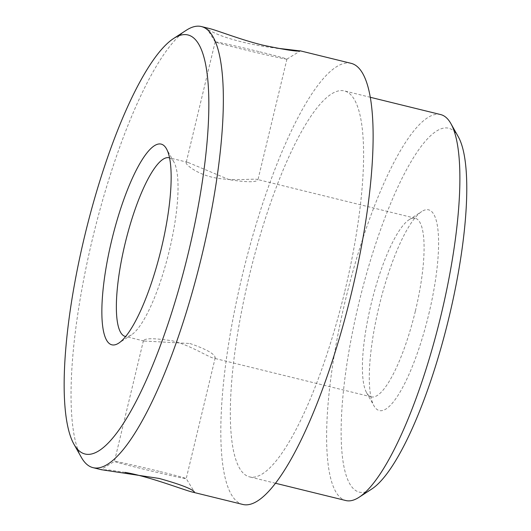 <?xml version="1.0" encoding="UTF-8"?>
<svg xmlns="http://www.w3.org/2000/svg" width="531" height="531" viewBox="0 0 531 531"><rect width="100%" height="100%" fill="white"/><g stroke="black" fill="none" stroke-linecap="round" stroke-linejoin="round"><path stroke-width="0.4" stroke-dasharray="2.65 1.99" d="M259.931 51.852A36.904 0.783 13.5 0 1 286.932 59.114A36.904 0.783 13.5 0 1 286.919 59.127A36.904 0.783 13.5 0 1 250.864 51.261A36.904 0.783 13.5 0 1 215.161 41.903A36.904 0.783 13.5 0 1 215.161 41.883A36.904 0.783 13.5 0 1 259.931 51.852M209.705 28.594C207.601 28.083 206.712 28.097 207.03 28.641C207.568 29.451 210.097 30.898 214.63 32.968C227.414 39.128 255.006 45.872 276.339 48.102M159.22 471.342A36.904 0.783 -166.5 0 0 114.457 461.359A36.904 0.783 -166.5 0 0 114.45 461.373A36.904 0.783 -166.5 0 0 150.154 470.751A36.904 0.783 -166.5 0 0 186.222 478.604A36.904 0.783 -166.5 0 0 186.215 478.584A36.904 0.783 -166.5 0 0 159.22 471.342M125.044 472.384L109.698 470.041L101.328 469.696M229.239 179.69L187.921 162.393L186.169 162.632C185.292 164.749 199.171 175.841 218.533 178.389C236.255 181.031 254.303 178.396 257.356 179.451L257.94 179.863C256.221 182.405 246.656 182.345 229.239 179.69M81.343 457.35A227.109 55.118 103.8 0 1 92.5 238.777A227.109 55.118 103.8 0 1 186.275 30.274M458.28 136.732A187.363 45.474 -76.2 0 0 359.792 299.338A187.363 45.474 -76.2 0 0 371.707 489.064M440.67 114.577A198.72 48.228 -76.2 0 0 346.418 296.046A198.72 48.228 -76.2 0 0 345.834 500.541M169.555 157.893A91.982 22.322 103.8 0 1 173.869 161.948A91.982 22.322 103.8 0 1 169.356 250.473A91.982 22.322 103.8 0 1 131.376 334.915A91.982 22.322 103.8 0 1 125.668 336.508M415.401 310.927A91.982 22.322 -76.2 0 0 415.196 218.234A91.982 22.322 -76.2 0 0 409.076 219.741A91.982 22.322 -76.2 0 0 371.574 302.232A91.982 22.322 -76.2 0 0 366.576 392.708A91.982 22.322 -76.2 0 0 371.302 396.876A91.982 22.322 -76.2 0 0 415.401 310.927M189.912 343.497C206.586 349.279 215.015 354.058 215.208 357.854L213.455 358.093C208.145 357.005 190.217 345.13 172.17 340.802C154.72 338.141 145.142 338.081 143.436 340.623L144.027 341.035L189.912 343.497M428.836 313.974A103.333 25.076 -76.2 0 0 421.727 211.53A103.333 25.076 -76.2 0 0 379.592 304.203A103.333 25.076 -76.2 0 0 373.983 405.85A103.333 25.076 -76.2 0 0 428.836 313.974M351.164 63.348A227.109 55.118 -76.2 0 0 243.444 270.75A227.109 55.118 -76.2 0 0 242.78 504.45M344.831 291.18A198.72 48.228 -76.2 0 0 344.387 90.92A198.72 48.228 -76.2 0 0 250.134 272.39A198.72 48.228 -76.2 0 0 249.55 476.884A198.72 48.228 -76.2 0 0 344.831 291.18M286.919 59.127L300.307 50.93M215.161 41.903L207.03 28.641M143.436 340.623L114.45 461.373L101.076 469.557M215.208 357.854L186.222 478.604L194.346 491.845M215.161 41.883L186.169 162.632M286.932 59.114L257.94 179.863M415.196 218.234L257.356 179.451M187.921 162.393L169.15 157.78M371.302 396.876L213.455 358.093M144.027 341.035L125.256 336.422M366.576 392.708L373.983 405.85M409.076 219.741L421.727 211.53M173.869 161.948L166.469 148.806M131.376 334.915L118.725 343.126M370.299 97.286L344.387 90.92M275.463 483.25L249.55 476.884"/><path stroke-width="0.8" d="M276.339 48.102L300.307 50.93C297.38 51.713 285.041 49.821 263.283 45.248C242.116 40.223 217.71 30.592 209.705 28.594L201.388 26.55A227.109 55.118 103.8 0 1 201.899 255.424A227.109 55.118 103.8 0 1 93.011 467.652A227.109 55.118 103.8 0 1 81.343 457.35L73.935 444.208A215.752 52.363 103.8 0 1 84.542 236.567A215.752 52.363 103.8 0 1 173.624 38.484A215.752 52.363 103.8 0 1 187.35 256.964A215.752 52.363 103.8 0 1 73.935 444.208M93.011 467.652L101.328 469.696L159.273 478.464C179.876 484.245 191.565 488.706 194.346 491.845C194.671 492.39 193.782 492.403 191.671 491.892C181.894 489.25 148.103 476.221 125.044 472.384M111.616 240.689A103.333 25.076 103.8 0 1 166.469 148.806A103.333 25.076 103.8 0 1 160.853 250.453A103.333 25.076 103.8 0 1 118.725 343.126A103.333 25.076 103.8 0 1 111.616 240.689M173.624 38.484L186.275 30.274A227.109 55.118 103.8 0 1 201.388 26.55M275.463 483.25L345.834 500.541A198.72 48.228 -76.2 0 0 359.056 497.281L371.707 489.064A187.363 45.474 -76.2 0 0 449.073 317.047A187.363 45.474 -76.2 0 0 458.28 136.732L450.879 123.59A198.72 48.228 -76.2 0 0 440.67 114.577L370.299 97.286M359.056 497.281A198.72 48.228 -76.2 0 0 441.108 314.837A198.72 48.228 -76.2 0 0 450.879 123.59M125.668 336.508A91.982 22.322 103.8 0 1 125.256 336.422A91.982 22.322 103.8 0 1 125.05 243.729A91.982 22.322 103.8 0 1 169.15 157.78A91.982 22.322 103.8 0 1 169.555 157.893M191.671 491.892L242.78 504.45A227.109 55.118 -76.2 0 0 351.668 292.223A227.109 55.118 -76.2 0 0 351.164 63.348L300.048 50.79"/></g></svg>
